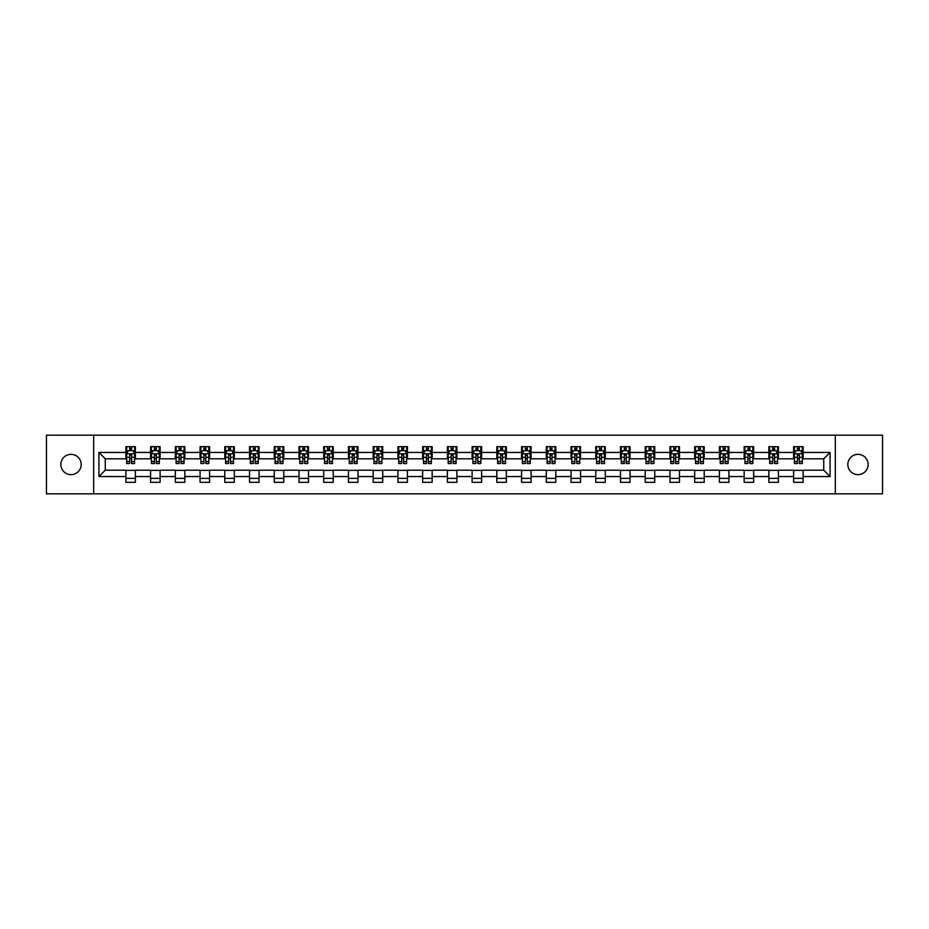<?xml version="1.0" encoding="UTF-8"?>
<svg xmlns="http://www.w3.org/2000/svg" width="929" height="929" viewBox="0 0 929 929"><rect width="100%" height="100%" fill="white"/><g stroke="black" fill="none" stroke-linecap="round" stroke-linejoin="round"><path stroke-width="1.39" d="M857.978 454.351A10.149 10.149 0 0 0 847.829 464.5A10.149 10.149 0 0 0 857.978 474.649A10.149 10.149 0 0 0 868.127 464.5A10.149 10.149 0 0 0 857.978 454.351M71.022 454.351A10.149 10.149 0 0 0 60.873 464.5A10.149 10.149 0 0 0 71.022 474.649A10.149 10.149 0 0 0 81.171 464.5A10.149 10.149 0 0 0 71.022 454.351M835.31 493.833L882.55 493.833L882.55 435.167L835.31 435.167L835.31 493.833L93.69 493.833L93.69 435.167L46.45 435.167L46.45 493.833L93.69 493.833M835.31 435.167L93.69 435.167M803.12 452.446L803.12 446.663L793.61 446.663L793.61 452.446L778.397 452.446L778.397 446.663L768.887 446.663L768.887 452.446L753.663 452.446L753.663 446.663L744.152 446.663L744.152 452.446L728.928 452.446L728.928 446.663L719.418 446.663L719.418 452.446L704.205 452.446L704.205 446.663L694.695 446.663L694.695 452.446L679.471 452.446L679.471 446.663L669.96 446.663L669.96 452.446L654.736 452.446L654.736 446.663L645.225 446.663L645.225 452.446L630.013 452.446L630.013 446.663L620.491 446.663L620.491 452.446L605.278 452.446L605.278 446.663L595.768 446.663L595.768 452.446L580.544 452.446L580.544 446.663L571.033 446.663L571.033 452.446L555.809 452.446L555.809 446.663L546.298 446.663L546.298 452.446L531.086 452.446L531.086 446.663L521.575 446.663L521.575 452.446L506.351 452.446L506.351 446.663L496.841 446.663L496.841 452.446L481.617 452.446L481.617 446.663L472.106 446.663L472.106 452.446L456.894 452.446L456.894 446.663L447.383 446.663L447.383 452.446L432.159 452.446L432.159 446.663L422.649 446.663L422.649 452.446L407.425 452.446L407.425 446.663L397.914 446.663L397.914 452.446L382.702 452.446L382.702 446.663L373.191 446.663L373.191 452.446L357.967 452.446L357.967 446.663L348.456 446.663L348.456 452.446L333.232 452.446L333.232 446.663L323.722 446.663L323.722 452.446L308.509 452.446L308.509 446.663L298.987 446.663L298.987 452.446L283.775 452.446L283.775 446.663L274.264 446.663L274.264 452.446L259.04 452.446L259.04 446.663L249.529 446.663L249.529 452.446L234.305 452.446L234.305 446.663L224.795 446.663L224.795 452.446L209.582 452.446L209.582 446.663L200.072 446.663L200.072 452.446L184.848 452.446L184.848 446.663L175.337 446.663L175.337 452.446L160.113 452.446L160.113 446.663L150.603 446.663L150.603 452.446L135.39 452.446L135.39 446.663L125.879 446.663L125.879 452.446L98.927 452.446L98.927 476.554L105.267 470.202L125.879 470.202L125.879 482.337L135.39 482.337L135.39 470.202L150.603 470.202L150.603 482.337L160.113 482.337L160.113 470.202L175.337 470.202L175.337 482.337L184.848 482.337L184.848 470.202L200.072 470.202L200.072 482.337L209.582 482.337L209.582 470.202L224.795 470.202L224.795 482.337L234.305 482.337L234.305 470.202L249.529 470.202L249.529 482.337L259.04 482.337L259.04 470.202L274.264 470.202L274.264 482.337L283.775 482.337L283.775 470.202L298.987 470.202L298.987 482.337L308.509 482.337L308.509 470.202L323.722 470.202L323.722 482.337L333.232 482.337L333.232 470.202L348.456 470.202L348.456 482.337L357.967 482.337L357.967 470.202L373.191 470.202L373.191 482.337L382.702 482.337L382.702 470.202L397.914 470.202L397.914 482.337L407.425 482.337L407.425 470.202L422.649 470.202L422.649 482.337L432.159 482.337L432.159 470.202L447.383 470.202L447.383 482.337L456.894 482.337L456.894 470.202L472.106 470.202L472.106 482.337L481.617 482.337L481.617 470.202L496.841 470.202L496.841 482.337L506.351 482.337L506.351 470.202L521.575 470.202L521.575 482.337L531.086 482.337L531.086 470.202L546.298 470.202L546.298 482.337L555.809 482.337L555.809 470.202L571.033 470.202L571.033 482.337L580.544 482.337L580.544 470.202L595.768 470.202L595.768 482.337L605.278 482.337L605.278 470.202L620.491 470.202L620.491 482.337L630.013 482.337L630.013 470.202L645.225 470.202L645.225 482.337L654.736 482.337L654.736 470.202L669.96 470.202L669.96 482.337L679.471 482.337L679.471 470.202L694.695 470.202L694.695 482.337L704.205 482.337L704.205 470.202L719.418 470.202L719.418 482.337L728.928 482.337L728.928 470.202L744.152 470.202L744.152 482.337L753.663 482.337L753.663 470.202L768.887 470.202L768.887 482.337L778.397 482.337L778.397 470.202L793.61 470.202L793.61 482.337L803.12 482.337L803.12 470.202L823.733 470.202L823.733 458.798L803.12 458.798L803.12 452.446L830.073 452.446L830.073 476.554L803.12 476.554M793.61 476.554L778.397 476.554M768.887 476.554L753.663 476.554M744.152 476.554L728.928 476.554M719.418 476.554L704.205 476.554M694.695 476.554L679.471 476.554M669.96 476.554L654.736 476.554M645.225 476.554L630.013 476.554M620.491 476.554L605.278 476.554M595.768 476.554L580.544 476.554M571.033 476.554L555.809 476.554M546.298 476.554L531.086 476.554M521.575 476.554L506.351 476.554M496.841 476.554L481.617 476.554M472.106 476.554L456.894 476.554M447.383 476.554L432.159 476.554M422.649 476.554L407.425 476.554M397.914 476.554L382.702 476.554M373.191 476.554L357.967 476.554M348.456 476.554L333.232 476.554M323.722 476.554L308.509 476.554M298.987 476.554L283.775 476.554M274.264 476.554L259.04 476.554M249.529 476.554L234.305 476.554M224.795 476.554L209.582 476.554M200.072 476.554L184.848 476.554M175.337 476.554L160.113 476.554M150.603 476.554L135.39 476.554M125.879 476.554L98.927 476.554M793.61 452.446L793.61 458.798L778.397 458.798L778.397 452.446M768.887 452.446L768.887 458.798L753.663 458.798L753.663 452.446M744.152 452.446L744.152 458.798L728.928 458.798L728.928 452.446M719.418 452.446L719.418 458.798L704.205 458.798L704.205 452.446M694.695 452.446L694.695 458.798L679.471 458.798L679.471 452.446M669.96 452.446L669.96 458.798L654.736 458.798L654.736 452.446M645.225 452.446L645.225 458.798L630.013 458.798L630.013 452.446M620.491 452.446L620.491 458.798L605.278 458.798L605.278 452.446M595.768 452.446L595.768 458.798L580.544 458.798L580.544 452.446M571.033 452.446L571.033 458.798L555.809 458.798L555.809 452.446M546.298 452.446L546.298 458.798L531.086 458.798L531.086 452.446M521.575 452.446L521.575 458.798L506.351 458.798L506.351 452.446M496.841 452.446L496.841 458.798L481.617 458.798L481.617 452.446M472.106 452.446L472.106 458.798L456.894 458.798L456.894 452.446M447.383 452.446L447.383 458.798L432.159 458.798L432.159 452.446M422.649 452.446L422.649 458.798L407.425 458.798L407.425 452.446M397.914 452.446L397.914 458.798L382.702 458.798L382.702 452.446M373.191 452.446L373.191 458.798L357.967 458.798L357.967 452.446M348.456 452.446L348.456 458.798L333.232 458.798L333.232 452.446M323.722 452.446L323.722 458.798L308.509 458.798L308.509 452.446M298.987 452.446L298.987 458.798L283.775 458.798L283.775 452.446M274.264 452.446L274.264 458.798L259.04 458.798L259.04 452.446M249.529 452.446L249.529 458.798L234.305 458.798L234.305 452.446M224.795 452.446L224.795 458.798L209.582 458.798L209.582 452.446M200.072 452.446L200.072 458.798L184.848 458.798L184.848 452.446M175.337 452.446L175.337 458.798L160.113 458.798L160.113 452.446M150.603 452.446L150.603 458.798L135.39 458.798L135.39 452.446M125.879 452.446L125.879 458.798L105.267 458.798L98.927 452.446M105.267 458.798L105.267 470.202M830.073 476.554L823.733 470.202M823.733 458.798L830.073 452.446M125.879 450.623L126.669 450.623M129.677 450.623L131.581 450.623M134.589 450.623L135.39 450.623M125.879 458.636L126.669 458.636M129.677 458.636L131.581 458.636M134.589 458.636L135.39 458.636M125.879 470.364L135.39 470.364M125.879 478.377L135.39 478.377M150.603 470.364L160.113 470.364M150.603 478.377L160.113 478.377M150.603 450.623L151.404 450.623M154.411 450.623L156.316 450.623M159.323 450.623L160.113 450.623M150.603 458.636L151.404 458.636M154.411 458.636L156.316 458.636M159.323 458.636L160.113 458.636M175.337 470.364L184.848 470.364M175.337 478.377L184.848 478.377M175.337 450.623L176.127 450.623M179.146 450.623L181.039 450.623M184.058 450.623L184.848 450.623M175.337 458.636L176.127 458.636M179.146 458.636L181.039 458.636M184.058 458.636L184.848 458.636M200.072 470.364L209.582 470.364M200.072 478.377L209.582 478.377M200.072 450.623L200.861 450.623M203.869 450.623L205.773 450.623M208.793 450.623L209.582 450.623M200.072 458.636L200.861 458.636M203.869 458.636L205.773 458.636M208.793 458.636L209.582 458.636M224.795 470.364L234.305 470.364M224.795 478.377L234.305 478.377M224.795 450.623L225.596 450.623M228.604 450.623L230.508 450.623M233.516 450.623L234.305 450.623M224.795 458.636L225.596 458.636M228.604 458.636L230.508 458.636M233.516 458.636L234.305 458.636M249.529 470.364L259.04 470.364M249.529 478.377L259.04 478.377M249.529 450.623L250.319 450.623M253.338 450.623L255.243 450.623M258.25 450.623L259.04 450.623M249.529 458.636L250.319 458.636M253.338 458.636L255.243 458.636M258.25 458.636L259.04 458.636M274.264 470.364L283.775 470.364M274.264 478.377L283.775 478.377M274.264 450.623L275.054 450.623M278.061 450.623L279.966 450.623M282.985 450.623L283.775 450.623M274.264 458.636L275.054 458.636M278.061 458.636L279.966 458.636M282.985 458.636L283.775 458.636M298.987 470.364L308.509 470.364M298.987 478.377L308.509 478.377M298.987 450.623L299.788 450.623M302.796 450.623L304.7 450.623M307.708 450.623L308.509 450.623M298.987 458.636L299.788 458.636M302.796 458.636L304.7 458.636M307.708 458.636L308.509 458.636M323.722 470.364L333.232 470.364M323.722 478.377L333.232 478.377M323.722 450.623L324.511 450.623M327.531 450.623L329.435 450.623M332.443 450.623L333.232 450.623M323.722 458.636L324.511 458.636M327.531 458.636L329.435 458.636M332.443 458.636L333.232 458.636M348.456 470.364L357.967 470.364M348.456 478.377L357.967 478.377M348.456 450.623L349.246 450.623M352.254 450.623L354.158 450.623M357.177 450.623L357.967 450.623M348.456 458.636L349.246 458.636M352.254 458.636L354.158 458.636M357.177 458.636L357.967 458.636M373.191 470.364L382.702 470.364M373.191 478.377L382.702 478.377M373.191 450.623L373.981 450.623M376.988 450.623L378.893 450.623M381.9 450.623L382.702 450.623M373.191 458.636L373.981 458.636M376.988 458.636L378.893 458.636M381.9 458.636L382.702 458.636M397.914 470.364L407.425 470.364M397.914 478.377L407.425 478.377M397.914 450.623L398.704 450.623M401.723 450.623L403.627 450.623M406.635 450.623L407.425 450.623M397.914 458.636L398.704 458.636M401.723 458.636L403.627 458.636M406.635 458.636L407.425 458.636M422.649 470.364L432.159 470.364M422.649 478.377L432.159 478.377M422.649 450.623L423.438 450.623M426.457 450.623L428.35 450.623M431.37 450.623L432.159 450.623M422.649 458.636L423.438 458.636M426.457 458.636L428.35 458.636M431.37 458.636L432.159 458.636M447.383 470.364L456.894 470.364M447.383 478.377L456.894 478.377M447.383 450.623L448.173 450.623M451.18 450.623L453.085 450.623M456.093 450.623L456.894 450.623M447.383 458.636L448.173 458.636M451.18 458.636L453.085 458.636M456.093 458.636L456.894 458.636M472.106 470.364L481.617 470.364M472.106 478.377L481.617 478.377M472.106 450.623L472.907 450.623M475.915 450.623L477.82 450.623M480.827 450.623L481.617 450.623M472.106 458.636L472.907 458.636M475.915 458.636L477.82 458.636M480.827 458.636L481.617 458.636M496.841 470.364L506.351 470.364M496.841 478.377L506.351 478.377M496.841 450.623L497.63 450.623M500.65 450.623L502.543 450.623M505.562 450.623L506.351 450.623M496.841 458.636L497.63 458.636M500.65 458.636L502.543 458.636M505.562 458.636L506.351 458.636M521.575 470.364L531.086 470.364M521.575 478.377L531.086 478.377M521.575 450.623L522.365 450.623M525.373 450.623L527.277 450.623M530.296 450.623L531.086 450.623M521.575 458.636L522.365 458.636M525.373 458.636L527.277 458.636M530.296 458.636L531.086 458.636M546.298 470.364L555.809 470.364M546.298 478.377L555.809 478.377M546.298 450.623L547.1 450.623M550.107 450.623L552.012 450.623M555.019 450.623L555.809 450.623M546.298 458.636L547.1 458.636M550.107 458.636L552.012 458.636M555.019 458.636L555.809 458.636M571.033 470.364L580.544 470.364M571.033 478.377L580.544 478.377M571.033 450.623L571.823 450.623M574.842 450.623L576.746 450.623M579.754 450.623L580.544 450.623M571.033 458.636L571.823 458.636M574.842 458.636L576.746 458.636M579.754 458.636L580.544 458.636M595.768 470.364L605.278 470.364M595.768 478.377L605.278 478.377M595.768 450.623L596.557 450.623M599.565 450.623L601.469 450.623M604.489 450.623L605.278 450.623M595.768 458.636L596.557 458.636M599.565 458.636L601.469 458.636M604.489 458.636L605.278 458.636M620.491 470.364L630.013 470.364M620.491 478.377L630.013 478.377M620.491 450.623L621.292 450.623M624.3 450.623L626.204 450.623M629.212 450.623L630.013 450.623M620.491 458.636L621.292 458.636M624.3 458.636L626.204 458.636M629.212 458.636L630.013 458.636M645.225 470.364L654.736 470.364M645.225 478.377L654.736 478.377M645.225 450.623L646.015 450.623M649.034 450.623L650.939 450.623M653.946 450.623L654.736 450.623M645.225 458.636L646.015 458.636M649.034 458.636L650.939 458.636M653.946 458.636L654.736 458.636M669.96 470.364L679.471 470.364M669.96 478.377L679.471 478.377M669.96 450.623L670.75 450.623M673.757 450.623L675.662 450.623M678.681 450.623L679.471 450.623M669.96 458.636L670.75 458.636M673.757 458.636L675.662 458.636M678.681 458.636L679.471 458.636M694.695 470.364L704.205 470.364M694.695 478.377L704.205 478.377M694.695 450.623L695.484 450.623M698.492 450.623L700.396 450.623M703.404 450.623L704.205 450.623M694.695 458.636L695.484 458.636M698.492 458.636L700.396 458.636M703.404 458.636L704.205 458.636M719.418 470.364L728.928 470.364M719.418 478.377L728.928 478.377M719.418 450.623L720.207 450.623M723.226 450.623L725.131 450.623M728.139 450.623L728.928 450.623M719.418 458.636L720.207 458.636M723.226 458.636L725.131 458.636M728.139 458.636L728.928 458.636M744.152 470.364L753.663 470.364M744.152 478.377L753.663 478.377M744.152 450.623L744.942 450.623M747.961 450.623L749.854 450.623M752.873 450.623L753.663 450.623M744.152 458.636L744.942 458.636M747.961 458.636L749.854 458.636M752.873 458.636L753.663 458.636M768.887 470.364L778.397 470.364M768.887 478.377L778.397 478.377M768.887 450.623L769.676 450.623M772.684 450.623L774.589 450.623M777.596 450.623L778.397 450.623M768.887 458.636L769.676 458.636M772.684 458.636L774.589 458.636M777.596 458.636L778.397 458.636M793.61 470.364L803.12 470.364M793.61 478.377L803.12 478.377M793.61 450.623L794.411 450.623M797.419 450.623L799.323 450.623M802.331 450.623L803.12 450.623M793.61 458.636L794.411 458.636M797.419 458.636L799.323 458.636M802.331 458.636L803.12 458.636M131.581 448.73L129.677 448.73M134.589 461.562L131.581 461.562L131.581 463.548L134.589 463.548L134.589 453.875L133.01 450.704L128.248 450.704L126.669 453.875L126.669 463.548L129.677 463.548L129.677 461.562L126.669 461.562M126.669 453.875L126.669 446.663M134.589 453.875L134.589 446.663M129.677 450.704L129.677 446.663M131.581 446.663L131.581 450.704M131.581 461.562L131.581 455.071L129.677 455.071L129.677 461.562M156.316 448.73L154.411 448.73M159.323 461.562L156.316 461.562L156.316 463.548L159.323 463.548L159.323 453.875L157.744 450.704L152.983 450.704L151.404 453.875L151.404 463.548L154.411 463.548L154.411 461.562L151.404 461.562M151.404 453.875L151.404 446.663M159.323 453.875L159.323 446.663M154.411 450.704L154.411 446.663M156.316 446.663L156.316 450.704M156.316 461.562L156.316 455.071L154.411 455.071L154.411 461.562M181.039 448.73L179.146 448.73M184.058 461.562L181.039 461.562L181.039 463.548L184.058 463.548L184.058 453.875L182.467 450.704L177.718 450.704L176.127 453.875L176.127 463.548L179.146 463.548L179.146 461.562L176.127 461.562M176.127 453.875L176.127 446.663M184.058 453.875L184.058 446.663M179.146 450.704L179.146 446.663M181.039 446.663L181.039 450.704M181.039 461.562L181.039 455.071L179.146 455.071L179.146 461.562M205.773 448.73L203.869 448.73M208.793 461.562L205.773 461.562L205.773 463.548L208.793 463.548L208.793 453.875L207.202 450.704L202.441 450.704L200.861 453.875L200.861 463.548L203.869 463.548L203.869 461.562L200.861 461.562M200.861 453.875L200.861 446.663M208.793 453.875L208.793 446.663M203.869 450.704L203.869 446.663M205.773 446.663L205.773 450.704M205.773 461.562L205.773 455.071L203.869 455.071L203.869 461.562M230.508 448.73L228.604 448.73M233.516 461.562L230.508 461.562L230.508 463.548L233.516 463.548L233.516 453.875L231.936 450.704L227.175 450.704L225.596 453.875L225.596 463.548L228.604 463.548L228.604 461.562L225.596 461.562M225.596 453.875L225.596 446.663M233.516 453.875L233.516 446.663M228.604 450.704L228.604 446.663M230.508 446.663L230.508 450.704M230.508 461.562L230.508 455.071L228.604 455.071L228.604 461.562M255.243 448.73L253.338 448.73M258.25 461.562L255.243 461.562L255.243 463.548L258.25 463.548L258.25 453.875L256.659 450.704L251.91 450.704L250.319 453.875L250.319 463.548L253.338 463.548L253.338 461.562L250.319 461.562M250.319 453.875L250.319 446.663M258.25 453.875L258.25 446.663M253.338 450.704L253.338 446.663M255.243 446.663L255.243 450.704M255.243 461.562L255.243 455.071L253.338 455.071L253.338 461.562M279.966 448.73L278.061 448.73M282.985 461.562L279.966 461.562L279.966 463.548L282.985 463.548L282.985 453.875L281.394 450.704L276.645 450.704L275.054 453.875L275.054 463.548L278.061 463.548L278.061 461.562L275.054 461.562M275.054 453.875L275.054 446.663M282.985 453.875L282.985 446.663M278.061 450.704L278.061 446.663M279.966 446.663L279.966 450.704M279.966 461.562L279.966 455.071L278.061 455.071L278.061 461.562M304.7 448.73L302.796 448.73M307.708 461.562L304.7 461.562L304.7 463.548L307.708 463.548L307.708 453.875L306.129 450.704L301.368 450.704L299.788 453.875L299.788 463.548L302.796 463.548L302.796 461.562L299.788 461.562M299.788 453.875L299.788 446.663M307.708 453.875L307.708 446.663M302.796 450.704L302.796 446.663M304.7 446.663L304.7 450.704M304.7 461.562L304.7 455.071L302.796 455.071L302.796 461.562M329.435 448.73L327.531 448.73M332.443 461.562L329.435 461.562L329.435 463.548L332.443 463.548L332.443 453.875L330.852 450.704L326.102 450.704L324.511 453.875L324.511 463.548L327.531 463.548L327.531 461.562L324.511 461.562M324.511 453.875L324.511 446.663M332.443 453.875L332.443 446.663M327.531 450.704L327.531 446.663M329.435 446.663L329.435 450.704M329.435 461.562L329.435 455.071L327.531 455.071L327.531 461.562M354.158 448.73L352.254 448.73M357.177 461.562L354.158 461.562L354.158 463.548L357.177 463.548L357.177 453.875L355.586 450.704L350.837 450.704L349.246 453.875L349.246 463.548L352.254 463.548L352.254 461.562L349.246 461.562M349.246 453.875L349.246 446.663M357.177 453.875L357.177 446.663M352.254 450.704L352.254 446.663M354.158 446.663L354.158 450.704M354.158 461.562L354.158 455.071L352.254 455.071L352.254 461.562M378.893 448.73L376.988 448.73M381.9 461.562L378.893 461.562L378.893 463.548L381.9 463.548L381.9 453.875L380.321 450.704L375.56 450.704L373.981 453.875L373.981 463.548L376.988 463.548L376.988 461.562L373.981 461.562M373.981 453.875L373.981 446.663M381.9 453.875L381.9 446.663M376.988 450.704L376.988 446.663M378.893 446.663L378.893 450.704M378.893 461.562L378.893 455.071L376.988 455.071L376.988 461.562M403.627 448.73L401.723 448.73M406.635 461.562L403.627 461.562L403.627 463.548L406.635 463.548L406.635 453.875L405.056 450.704L400.294 450.704L398.704 453.875L398.704 463.548L401.723 463.548L401.723 461.562L398.704 461.562M398.704 453.875L398.704 446.663M406.635 453.875L406.635 446.663M401.723 450.704L401.723 446.663M403.627 446.663L403.627 450.704M403.627 461.562L403.627 455.071L401.723 455.071L401.723 461.562M428.35 448.73L426.457 448.73M431.37 461.562L428.35 461.562L428.35 463.548L431.37 463.548L431.37 453.875L429.779 450.704L425.029 450.704L423.438 453.875L423.438 463.548L426.457 463.548L426.457 461.562L423.438 461.562M423.438 453.875L423.438 446.663M431.37 453.875L431.37 446.663M426.457 450.704L426.457 446.663M428.35 446.663L428.35 450.704M428.35 461.562L428.35 455.071L426.457 455.071L426.457 461.562M453.085 448.73L451.18 448.73M456.093 461.562L453.085 461.562L453.085 463.548L456.093 463.548L456.093 453.875L454.513 450.704L449.752 450.704L448.173 453.875L448.173 463.548L451.18 463.548L451.18 461.562L448.173 461.562M448.173 453.875L448.173 446.663M456.093 453.875L456.093 446.663M451.18 450.704L451.18 446.663M453.085 446.663L453.085 450.704M453.085 461.562L453.085 455.071L451.18 455.071L451.18 461.562M477.82 448.73L475.915 448.73M480.827 461.562L477.82 461.562L477.82 463.548L480.827 463.548L480.827 453.875L479.248 450.704L474.487 450.704L472.907 453.875L472.907 463.548L475.915 463.548L475.915 461.562L472.907 461.562M472.907 453.875L472.907 446.663M480.827 453.875L480.827 446.663M475.915 450.704L475.915 446.663M477.82 446.663L477.82 450.704M477.82 461.562L477.82 455.071L475.915 455.071L475.915 461.562M502.543 448.73L500.65 448.73M505.562 461.562L502.543 461.562L502.543 463.548L505.562 463.548L505.562 453.875L503.971 450.704L499.221 450.704L497.63 453.875L497.63 463.548L500.65 463.548L500.65 461.562L497.63 461.562M497.63 453.875L497.63 446.663M505.562 453.875L505.562 446.663M500.65 450.704L500.65 446.663M502.543 446.663L502.543 450.704M502.543 461.562L502.543 455.071L500.65 455.071L500.65 461.562M527.277 448.73L525.373 448.73M530.296 461.562L527.277 461.562L527.277 463.548L530.296 463.548L530.296 453.875L528.706 450.704L523.944 450.704L522.365 453.875L522.365 463.548L525.373 463.548L525.373 461.562L522.365 461.562M522.365 453.875L522.365 446.663M530.296 453.875L530.296 446.663M525.373 450.704L525.373 446.663M527.277 446.663L527.277 450.704M527.277 461.562L527.277 455.071L525.373 455.071L525.373 461.562M552.012 448.73L550.107 448.73M555.019 461.562L552.012 461.562L552.012 463.548L555.019 463.548L555.019 453.875L553.44 450.704L548.679 450.704L547.1 453.875L547.1 463.548L550.107 463.548L550.107 461.562L547.1 461.562M547.1 453.875L547.1 446.663M555.019 453.875L555.019 446.663M550.107 450.704L550.107 446.663M552.012 446.663L552.012 450.704M552.012 461.562L552.012 455.071L550.107 455.071L550.107 461.562M576.746 448.73L574.842 448.73M579.754 461.562L576.746 461.562L576.746 463.548L579.754 463.548L579.754 453.875L578.163 450.704L573.414 450.704L571.823 453.875L571.823 463.548L574.842 463.548L574.842 461.562L571.823 461.562M571.823 453.875L571.823 446.663M579.754 453.875L579.754 446.663M574.842 450.704L574.842 446.663M576.746 446.663L576.746 450.704M576.746 461.562L576.746 455.071L574.842 455.071L574.842 461.562M601.469 448.73L599.565 448.73M604.489 461.562L601.469 461.562L601.469 463.548L604.489 463.548L604.489 453.875L602.898 450.704L598.148 450.704L596.557 453.875L596.557 463.548L599.565 463.548L599.565 461.562L596.557 461.562M596.557 453.875L596.557 446.663M604.489 453.875L604.489 446.663M599.565 450.704L599.565 446.663M601.469 446.663L601.469 450.704M601.469 461.562L601.469 455.071L599.565 455.071L599.565 461.562M626.204 448.73L624.3 448.73M629.212 461.562L626.204 461.562L626.204 463.548L629.212 463.548L629.212 453.875L627.632 450.704L622.871 450.704L621.292 453.875L621.292 463.548L624.3 463.548L624.3 461.562L621.292 461.562M621.292 453.875L621.292 446.663M629.212 453.875L629.212 446.663M624.3 450.704L624.3 446.663M626.204 446.663L626.204 450.704M626.204 461.562L626.204 455.071L624.3 455.071L624.3 461.562M650.939 448.73L649.034 448.73M653.946 461.562L650.939 461.562L650.939 463.548L653.946 463.548L653.946 453.875L652.355 450.704L647.606 450.704L646.015 453.875L646.015 463.548L649.034 463.548L649.034 461.562L646.015 461.562M646.015 453.875L646.015 446.663M653.946 453.875L653.946 446.663M649.034 450.704L649.034 446.663M650.939 446.663L650.939 450.704M650.939 461.562L650.939 455.071L649.034 455.071L649.034 461.562M675.662 448.73L673.757 448.73M678.681 461.562L675.662 461.562L675.662 463.548L678.681 463.548L678.681 453.875L677.09 450.704L672.341 450.704L670.75 453.875L670.75 463.548L673.757 463.548L673.757 461.562L670.75 461.562M670.75 453.875L670.75 446.663M678.681 453.875L678.681 446.663M673.757 450.704L673.757 446.663M675.662 446.663L675.662 450.704M675.662 461.562L675.662 455.071L673.757 455.071L673.757 461.562M700.396 448.73L698.492 448.73M703.404 461.562L700.396 461.562L700.396 463.548L703.404 463.548L703.404 453.875L701.825 450.704L697.064 450.704L695.484 453.875L695.484 463.548L698.492 463.548L698.492 461.562L695.484 461.562M695.484 453.875L695.484 446.663M703.404 453.875L703.404 446.663M698.492 450.704L698.492 446.663M700.396 446.663L700.396 450.704M700.396 461.562L700.396 455.071L698.492 455.071L698.492 461.562M725.131 448.73L723.226 448.73M728.139 461.562L725.131 461.562L725.131 463.548L728.139 463.548L728.139 453.875L726.559 450.704L721.798 450.704L720.207 453.875L720.207 463.548L723.226 463.548L723.226 461.562L720.207 461.562M720.207 453.875L720.207 446.663M728.139 453.875L728.139 446.663M723.226 450.704L723.226 446.663M725.131 446.663L725.131 450.704M725.131 461.562L725.131 455.071L723.226 455.071L723.226 461.562M749.854 448.73L747.961 448.73M752.873 461.562L749.854 461.562L749.854 463.548L752.873 463.548L752.873 453.875L751.282 450.704L746.533 450.704L744.942 453.875L744.942 463.548L747.961 463.548L747.961 461.562L744.942 461.562M744.942 453.875L744.942 446.663M752.873 453.875L752.873 446.663M747.961 450.704L747.961 446.663M749.854 446.663L749.854 450.704M749.854 461.562L749.854 455.071L747.961 455.071L747.961 461.562M774.589 448.73L772.684 448.73M777.596 461.562L774.589 461.562L774.589 463.548L777.596 463.548L777.596 453.875L776.017 450.704L771.256 450.704L769.676 453.875L769.676 463.548L772.684 463.548L772.684 461.562L769.676 461.562M769.676 453.875L769.676 446.663M777.596 453.875L777.596 446.663M772.684 450.704L772.684 446.663M774.589 446.663L774.589 450.704M774.589 461.562L774.589 455.071L772.684 455.071L772.684 461.562M799.323 448.73L797.419 448.73M802.331 461.562L799.323 461.562L799.323 463.548L802.331 463.548L802.331 453.875L800.752 450.704L795.99 450.704L794.411 453.875L794.411 463.548L797.419 463.548L797.419 461.562L794.411 461.562M794.411 453.875L794.411 446.663M802.331 453.875L802.331 446.663M797.419 450.704L797.419 446.663M799.323 446.663L799.323 450.704M799.323 461.562L799.323 455.071L797.419 455.071L797.419 461.562M134.554 453.793L126.704 453.793M126.669 450.902L128.156 450.902M133.102 450.902L134.589 450.902M129.677 457.312L126.669 457.312M134.589 457.312L131.581 457.312M131.581 449.741L129.677 449.741M159.289 453.793L151.439 453.793M151.404 450.902L152.89 450.902M157.837 450.902L159.323 450.902M154.411 457.312L151.404 457.312M159.323 457.312L156.316 457.312M156.316 449.741L154.411 449.741M184.012 453.793L176.173 453.793M176.127 450.902L177.625 450.902M182.572 450.902L184.058 450.902M179.146 457.312L176.127 457.312M184.058 457.312L181.039 457.312M181.039 449.741L179.146 449.741M208.746 453.793L200.896 453.793M200.861 450.902L202.348 450.902M207.295 450.902L208.793 450.902M203.869 457.312L200.861 457.312M208.793 457.312L205.773 457.312M205.773 449.741L203.869 449.741M233.481 453.793L225.631 453.793M225.596 450.902L227.082 450.902M232.029 450.902L233.516 450.902M228.604 457.312L225.596 457.312M233.516 457.312L230.508 457.312M230.508 449.741L228.604 449.741M258.204 453.793L250.365 453.793M250.319 450.902L251.817 450.902M256.764 450.902L258.25 450.902M253.338 457.312L250.319 457.312M258.25 457.312L255.243 457.312M255.243 449.741L253.338 449.741M282.939 453.793L275.089 453.793M275.054 450.902L276.54 450.902M281.487 450.902L282.985 450.902M278.061 457.312L275.054 457.312M282.985 457.312L279.966 457.312M279.966 449.741L278.061 449.741M307.673 453.793L299.823 453.793M299.788 450.902L301.275 450.902M306.222 450.902L307.708 450.902M302.796 457.312L299.788 457.312M307.708 457.312L304.7 457.312M304.7 449.741L302.796 449.741M332.408 453.793L324.558 453.793M324.511 450.902L326.009 450.902M330.956 450.902L332.443 450.902M327.531 457.312L324.511 457.312M332.443 457.312L329.435 457.312M329.435 449.741L327.531 449.741M357.131 453.793L349.281 453.793M349.246 450.902L350.732 450.902M355.679 450.902L357.177 450.902M352.254 457.312L349.246 457.312M357.177 457.312L354.158 457.312M354.158 449.741L352.254 449.741M381.865 453.793L374.015 453.793M373.981 450.902L375.467 450.902M380.414 450.902L381.9 450.902M376.988 457.312L373.981 457.312M381.9 457.312L378.893 457.312M378.893 449.741L376.988 449.741M406.6 453.793L398.75 453.793M398.704 450.902L400.202 450.902M405.149 450.902L406.635 450.902M401.723 457.312L398.704 457.312M406.635 457.312L403.627 457.312M403.627 449.741L401.723 449.741M431.323 453.793L423.485 453.793M423.438 450.902L424.925 450.902M429.872 450.902L431.37 450.902M426.457 457.312L423.438 457.312M431.37 457.312L428.35 457.312M428.35 449.741L426.457 449.741M456.058 453.793L448.208 453.793M448.173 450.902L449.659 450.902M454.606 450.902L456.093 450.902M451.18 457.312L448.173 457.312M456.093 457.312L453.085 457.312M453.085 449.741L451.18 449.741M480.792 453.793L472.942 453.793M472.907 450.902L474.394 450.902M479.341 450.902L480.827 450.902M475.915 457.312L472.907 457.312M480.827 457.312L477.82 457.312M477.82 449.741L475.915 449.741M505.515 453.793L497.677 453.793M497.63 450.902L499.128 450.902M504.075 450.902L505.562 450.902M500.65 457.312L497.63 457.312M505.562 457.312L502.543 457.312M502.543 449.741L500.65 449.741M530.25 453.793L522.4 453.793M522.365 450.902L523.851 450.902M528.798 450.902L530.296 450.902M525.373 457.312L522.365 457.312M530.296 457.312L527.277 457.312M527.277 449.741L525.373 449.741M554.985 453.793L547.135 453.793M547.1 450.902L548.586 450.902M553.533 450.902L555.019 450.902M550.107 457.312L547.1 457.312M555.019 457.312L552.012 457.312M552.012 449.741L550.107 449.741M579.719 453.793L571.869 453.793M571.823 450.902L573.321 450.902M578.268 450.902L579.754 450.902M574.842 457.312L571.823 457.312M579.754 457.312L576.746 457.312M576.746 449.741L574.842 449.741M604.442 453.793L596.592 453.793M596.557 450.902L598.044 450.902M602.991 450.902L604.489 450.902M599.565 457.312L596.557 457.312M604.489 457.312L601.469 457.312M601.469 449.741L599.565 449.741M629.177 453.793L621.327 453.793M621.292 450.902L622.778 450.902M627.725 450.902L629.212 450.902M624.3 457.312L621.292 457.312M629.212 457.312L626.204 457.312M626.204 449.741L624.3 449.741M653.911 453.793L646.061 453.793M646.015 450.902L647.513 450.902M652.46 450.902L653.946 450.902M649.034 457.312L646.015 457.312M653.946 457.312L650.939 457.312M650.939 449.741L649.034 449.741M678.634 453.793L670.796 453.793M670.75 450.902L672.236 450.902M677.183 450.902L678.681 450.902M673.757 457.312L670.75 457.312M678.681 457.312L675.662 457.312M675.662 449.741L673.757 449.741M703.369 453.793L695.519 453.793M695.484 450.902L696.971 450.902M701.918 450.902L703.404 450.902M698.492 457.312L695.484 457.312M703.404 457.312L700.396 457.312M700.396 449.741L698.492 449.741M728.104 453.793L720.254 453.793M720.207 450.902L721.705 450.902M726.652 450.902L728.139 450.902M723.226 457.312L720.207 457.312M728.139 457.312L725.131 457.312M725.131 449.741L723.226 449.741M752.827 453.793L744.988 453.793M744.942 450.902L746.428 450.902M751.375 450.902L752.873 450.902M747.961 457.312L744.942 457.312M752.873 457.312L749.854 457.312M749.854 449.741L747.961 449.741M777.561 453.793L769.711 453.793M769.676 450.902L771.163 450.902M776.11 450.902L777.596 450.902M772.684 457.312L769.676 457.312M777.596 457.312L774.589 457.312M774.589 449.741L772.684 449.741M802.296 453.793L794.446 453.793M794.411 450.902L795.898 450.902M800.844 450.902L802.331 450.902M797.419 457.312L794.411 457.312M802.331 457.312L799.323 457.312M799.323 449.741L797.419 449.741"/></g></svg>
